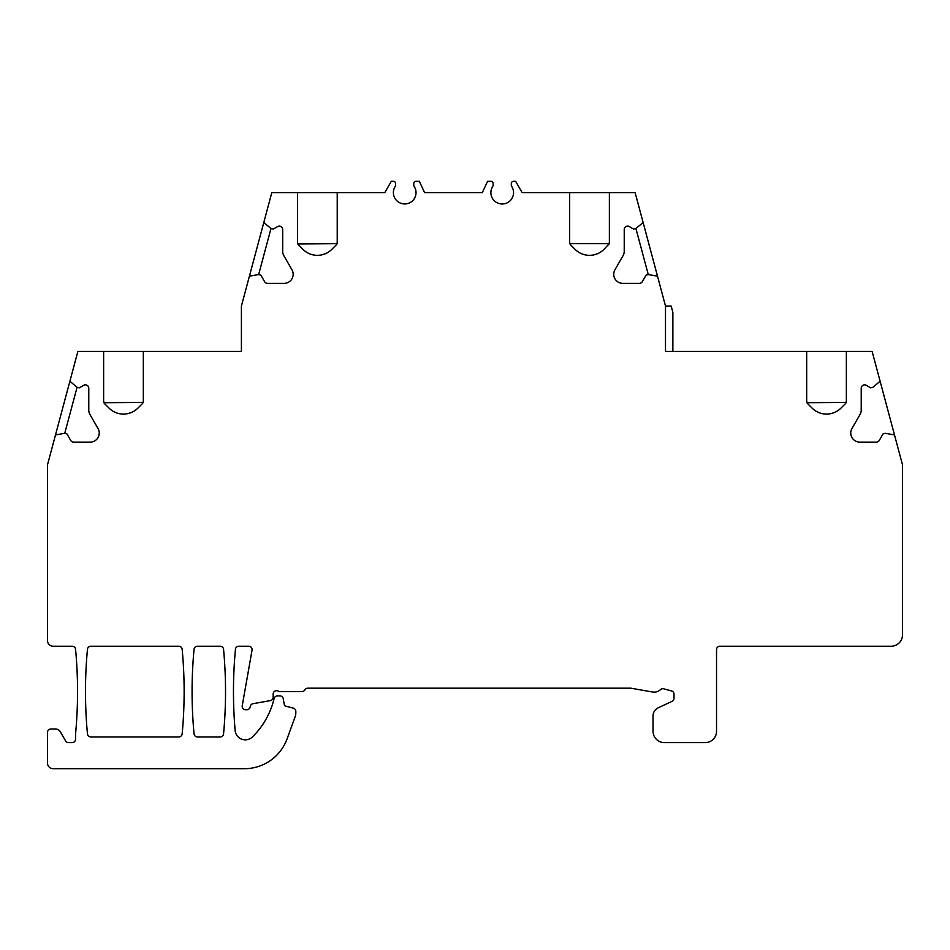 <?xml version="1.0" encoding="UTF-8"?>
<svg xmlns="http://www.w3.org/2000/svg" width="950" height="950" viewBox="0 0 950 950"><rect width="100%" height="100%" fill="white"/><g stroke="black" fill="none" stroke-linecap="round" stroke-linejoin="round"><path stroke-width="1.43" d="M894.496 434.934L880.116 381.259L872.931 387.291L870.734 387.885L866.329 385.332A3.396 3.396 0 0 0 861.222 388.289L861.222 410.02A9.072 9.072 0 0 1 860.011 414.556L851.96 428.509A9.072 9.072 0 0 0 859.809 442.118L876.351 442.118A3.396 3.396 0 0 0 879.296 440.42L883.061 433.889L885.258 433.295L894.496 434.934L902.5 464.799L902.5 634.885A11.341 11.341 0 0 1 891.159 646.226L719.934 646.226A3.396 3.396 0 0 0 716.538 649.634L716.538 731.274A11.341 11.341 0 0 1 705.197 742.615L664.371 742.615A11.341 11.341 0 0 1 653.03 731.274L653.03 715.991A9.072 9.072 0 0 1 658.267 707.774L672.042 701.349A3.396 3.396 0 0 0 674.013 698.262L674.013 694.201A3.396 3.396 0 0 0 671.484 690.911L663.658 688.809A3.396 3.396 0 0 0 660.428 689.641A9.072 9.072 0 0 1 652.591 692.016L631.156 688.239A3.396 3.396 0 0 0 630.562 688.18L307.848 688.18A3.396 3.396 0 0 0 304.902 689.878A3.396 3.396 0 0 1 301.957 691.588L278.873 691.588A3.396 3.396 0 0 0 273.161 694.082L273.161 697.288A3.396 3.396 0 0 1 270.346 700.637L253.068 703.677A3.396 3.396 0 0 0 250.373 706.147L250.088 707.204A3.396 3.396 0 0 1 246.798 709.733L245.599 709.733A3.396 3.396 0 0 1 242.238 705.731L252.035 650.216A3.396 3.396 0 0 0 248.686 646.226L238.83 646.226A3.396 3.396 0 0 0 235.446 649.313A453.577 453.577 0 0 0 235.137 730.502A10.201 10.201 0 0 0 252.451 736.915A79.373 79.373 0 0 0 273.541 700.791L274.182 698.416A3.396 3.396 0 0 1 277.471 695.899L279.894 695.899A3.396 3.396 0 0 1 283.243 698.701L284.311 704.71A1.698 1.698 0 0 0 285.546 706.064L293.312 708.142A3.396 3.396 0 0 1 295.83 711.431L295.83 712.832A11.341 11.341 0 0 1 295.153 716.716L287.09 738.851A45.363 45.363 0 0 1 244.471 768.693L53.164 768.693A5.664 5.664 0 0 1 47.5 763.028L47.5 732.403A3.396 3.396 0 0 1 50.896 729.006L55.432 729.006A5.664 5.664 0 0 1 60.349 731.844L65.586 740.917A3.396 3.396 0 0 0 68.531 742.615L72.153 742.615A3.396 3.396 0 0 0 75.549 739.183A3.396 3.396 0 0 1 75.549 738.993L75.549 734.671A11.341 11.341 0 0 1 75.596 733.626A453.577 453.577 0 0 0 75.573 649.313A3.396 3.396 0 0 0 72.188 646.226L53.164 646.226A5.664 5.664 0 0 1 47.5 640.561L47.5 464.799L55.504 434.934L64.743 433.295L66.939 433.889L70.704 440.42A3.396 3.396 0 0 0 73.649 442.118L90.191 442.118A9.072 9.072 0 0 0 98.04 428.509L89.989 414.556A9.072 9.072 0 0 1 88.778 410.02L88.778 388.289A3.396 3.396 0 0 0 83.671 385.332L79.266 387.885L77.069 387.291L69.884 381.259L77.888 351.405L103.633 351.405L103.633 401.292A3.396 3.396 0 0 0 104.631 403.702L109.036 408.108A20.413 20.413 0 0 0 137.904 408.108L142.322 403.702A3.396 3.396 0 0 0 143.319 401.292L143.319 351.405L241.407 351.405L241.407 306.043L249.411 276.177L258.649 274.55L260.834 275.132L264.611 281.663A3.396 3.396 0 0 0 267.556 283.361L284.098 283.361A9.072 9.072 0 0 0 291.947 269.752L283.896 255.799A9.072 9.072 0 0 1 282.684 251.263L282.684 229.532A3.396 3.396 0 0 0 277.578 226.587L273.173 229.128L270.976 228.546L263.791 222.514L271.795 192.648L297.54 192.648L297.54 242.535A3.396 3.396 0 0 0 298.538 244.946L302.943 249.363A20.413 20.413 0 0 0 331.811 249.363L336.229 244.946A3.396 3.396 0 0 0 337.226 242.535L337.226 192.648L384.75 192.648L391.305 181.308L393.359 181.308A2.268 2.268 0 0 1 395.628 183.576L395.628 185.119A2.268 2.268 0 0 1 395.247 186.378A11.341 11.341 0 0 0 412.157 201.174A11.341 11.341 0 0 0 414.141 186.378A2.268 2.268 0 0 1 413.772 185.119L413.772 183.576A2.268 2.268 0 0 1 416.029 181.308L419.33 181.308L416.029 181.308M880.116 381.259L872.112 351.405L846.367 351.405L846.367 401.292A3.396 3.396 0 0 1 845.369 403.702L846.177 402.432L806.989 402.705M570.475 244.72L575.094 249.363A20.413 20.413 0 0 0 603.962 249.363L609.176 243.675L569.881 243.675L570.677 244.946A3.396 3.396 0 0 1 569.679 242.535L569.679 192.648L635.123 192.648L643.126 222.514L635.93 228.546L633.745 229.128L629.339 226.587A3.396 3.396 0 0 0 624.233 229.532L624.233 251.263A9.072 9.072 0 0 1 623.01 255.799L614.959 269.752A9.072 9.072 0 0 0 622.82 283.361L639.35 283.361A3.396 3.396 0 0 0 642.295 281.663L646.071 275.132L648.256 274.55L657.507 276.177L665.499 306.043L665.499 351.405L806.681 351.405L806.681 401.292A3.396 3.396 0 0 0 807.678 403.702L812.096 408.108A20.413 20.413 0 0 0 840.964 408.108L845.369 403.702L846.367 401.292M609.377 192.648L609.377 242.535A3.396 3.396 0 0 1 608.38 244.946L609.377 242.535M569.679 192.648L522.156 192.648L515.612 181.308L513.558 181.308A2.268 2.268 0 0 0 511.29 183.576L511.29 185.119A2.268 2.268 0 0 0 511.67 186.378A11.341 11.341 0 0 1 494.748 201.174A11.341 11.341 0 0 1 492.765 186.378A2.268 2.268 0 0 0 493.145 185.119L493.145 183.576A2.268 2.268 0 0 0 490.877 181.308L487.576 181.308L482.291 192.648L424.614 192.648L419.33 181.308M194.049 733.863A3.396 3.396 0 0 0 197.446 736.939L220.174 736.939A3.396 3.396 0 0 0 223.559 733.863A453.577 453.577 0 0 0 223.559 649.313A3.396 3.396 0 0 0 220.174 646.226L197.446 646.226A3.396 3.396 0 0 0 194.049 649.313A453.577 453.577 0 0 0 194.049 733.863M87.459 733.863A3.396 3.396 0 0 0 90.844 736.939L178.778 736.939A3.396 3.396 0 0 0 182.162 733.863A453.577 453.577 0 0 0 182.162 649.313A3.396 3.396 0 0 0 178.778 646.226L90.844 646.226A3.396 3.396 0 0 0 87.459 649.313A453.577 453.577 0 0 0 87.459 733.863M806.681 351.405L846.367 351.405M665.499 306.043L671.175 306.043L672.873 312.384L672.873 351.405M643.126 222.514L657.507 276.177M635.93 228.546L648.256 274.55M424.258 191.864L422.833 188.824L424.614 192.648L482.291 192.648L484.072 188.824M522.156 192.648L524.875 192.648M297.54 192.648L337.226 192.648M382.043 192.648L384.75 192.648M515.612 181.308L513.558 181.308M511.29 185.119L511.29 183.576M492.765 186.378A11.341 11.341 0 0 0 509.687 201.174A11.341 11.341 0 0 0 511.67 186.378M493.145 183.576L493.145 185.119M337.226 242.535L336.229 244.946L337.024 243.675L297.849 243.948M302.943 249.363L304.107 250.432M305.354 251.417L306.696 252.32M309.641 253.816L311.256 254.398M311.386 254.434L312.954 254.849M314.711 255.158L316.516 255.324M317.086 255.336L317.751 255.336M318.333 255.312L320.138 255.146M321.896 254.838L325.197 253.781M326.705 253.08L328.13 252.284M330.671 250.42L331.811 249.363M297.54 242.535L298.324 244.72M575.094 249.363L576.246 250.432M577.505 251.417L578.847 252.32M581.792 253.816L583.407 254.398M583.538 254.434L585.093 254.849M586.862 255.158L588.668 255.324M589.237 255.336L589.903 255.336M590.484 255.312L592.289 255.146M594.047 254.838L597.348 253.781M598.856 253.08L600.269 252.284M602.822 250.42L603.962 249.363M569.679 242.535L569.988 243.948M413.772 185.119L413.772 183.576M395.247 186.378A11.341 11.341 0 0 0 412.157 201.174A11.341 11.341 0 0 0 414.141 186.378M395.628 183.576L395.628 185.119M143.319 401.292L142.322 403.702L143.129 402.432L103.942 402.705M109.036 408.108L110.2 409.189M111.447 410.174L112.789 411.065M115.734 412.573L117.349 413.155M117.479 413.191L119.047 413.606M120.804 413.915L122.609 414.069M123.179 414.093L123.844 414.093M124.426 414.069L126.231 413.903M127.989 413.582L131.29 412.537M132.81 411.837L134.223 411.029M136.764 409.165L137.904 408.108M103.633 401.292L104.417 403.477M103.633 351.405L143.319 351.405M55.504 434.934L69.884 381.259M64.743 433.295L77.069 387.291M249.411 276.177L263.791 222.514M258.649 274.55L270.976 228.546M812.096 408.108L813.248 409.189M814.494 410.174L815.836 411.065M818.781 412.573L820.396 413.155M820.527 413.191L822.094 413.606M823.852 413.915L825.657 414.069M826.227 414.093L826.892 414.093M827.474 414.069L829.279 413.903M831.036 413.582L834.337 412.537M835.857 411.837L837.271 411.029M839.812 409.165L840.964 408.108M806.681 401.292L807.464 403.477"/></g></svg>

